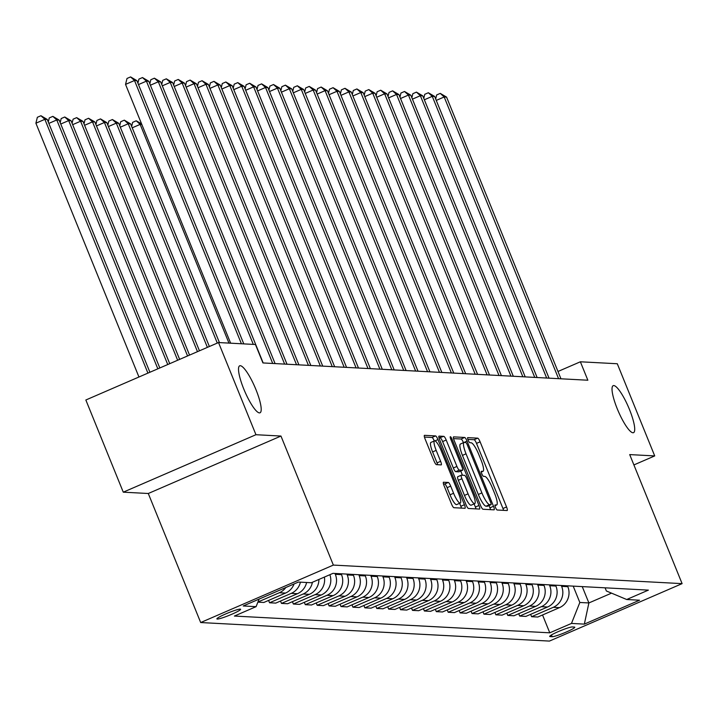 <?xml version="1.0" encoding="UTF-8"?>
<svg xmlns="http://www.w3.org/2000/svg" width="718" height="718" viewBox="0 0 718 718"><rect width="100%" height="100%" fill="white"/><g stroke="black" fill="none" stroke-linecap="round" stroke-linejoin="round"><path stroke-width="1.08" d="M495.474 507.438A2.746 0.592 66.6 0 0 497.152 510.004L507.087 510.534A3.931 0.844 66.6 0 0 507.177 510.516A3.931 0.844 66.6 0 0 506.558 506.962L480.109 441.821A3.931 0.844 66.6 0 0 477.703 438.159L467.768 437.63A2.746 0.592 66.6 0 0 467.696 437.639A2.746 0.592 66.6 0 0 468.136 440.125A2.746 0.592 66.6 0 0 469.823 442.692L471.107 442.764A12.565 2.701 66.6 0 1 478.798 454.503L481.006 459.933A12.565 2.701 66.6 0 1 483.008 471.304A12.565 2.701 66.6 0 1 482.711 471.349L481.428 471.286A2.746 0.592 66.6 0 0 481.365 471.295A2.746 0.592 66.6 0 0 481.805 473.781A2.746 0.592 66.6 0 0 483.483 476.348L484.776 476.42A12.565 2.701 66.6 0 1 492.467 488.159L494.675 493.589A12.565 2.701 66.6 0 1 496.676 504.96A12.565 2.701 66.6 0 1 496.38 505.005L495.097 504.942A2.746 0.592 66.6 0 0 495.034 504.951A2.746 0.592 66.6 0 0 495.474 507.438M255.958 389.632A25.606 5.502 66.6 0 0 239.686 365.803A25.606 5.502 66.6 0 0 243.761 388.976A25.606 5.502 66.6 0 0 260.033 412.796A25.606 5.502 66.6 0 0 255.958 389.632M629.471 409.493A25.606 5.502 66.6 0 0 613.199 385.665A25.606 5.502 66.6 0 0 617.274 408.838A25.606 5.502 66.6 0 0 633.554 432.658A25.606 5.502 66.6 0 0 629.471 409.493M217.276 619.06A12.798 1.328 157.9 0 0 230.532 614.796A12.798 1.328 157.9 0 0 240.611 609.277A12.798 1.328 157.9 0 0 240.216 609.124A12.798 1.328 157.9 0 0 226.96 613.396A12.798 1.328 157.9 0 0 216.881 618.907A12.798 1.328 157.9 0 0 217.276 619.06M443.562 482.191A3.931 0.844 66.6 0 0 443.473 482.209A3.931 0.844 66.6 0 0 444.092 485.763L451.514 504.036A3.931 0.844 66.6 0 0 453.92 507.707L464.959 508.29A3.931 0.844 66.6 0 0 465.049 508.281A3.931 0.844 66.6 0 0 464.42 504.727L437.971 439.587A3.931 0.844 66.6 0 0 435.566 435.916L424.526 435.332A3.931 0.844 66.6 0 0 424.437 435.341A3.931 0.844 66.6 0 0 425.065 438.895L434.031 460.974A3.931 0.844 66.6 0 0 436.436 464.645L441.157 464.896A3.931 0.844 66.6 0 0 441.247 464.878A3.931 0.844 66.6 0 0 440.619 461.324L436.176 450.374A10.501 2.253 66.6 0 1 434.507 440.87A10.501 2.253 66.6 0 1 441.184 450.644L458.596 493.526A10.501 2.253 66.6 0 1 460.265 503.031A10.501 2.253 66.6 0 1 453.588 493.257L450.689 486.113A3.931 0.844 66.6 0 0 448.283 482.442L443.392 482.263M280.962 436.05L255.949 434.713L218.523 342.549L85.846 399.998L123.272 492.171L148.285 493.499L200.681 622.542L333.358 565.084L280.962 436.05L148.285 493.499M633.904 464.932L654.717 455.921L629.704 454.593L682.1 583.635L333.358 565.084M654.717 455.921L617.292 363.748L580.368 361.791L557.985 371.484M218.523 342.549L255.446 344.505L262.932 362.94L587.854 380.226L580.368 361.791M480.602 505.589A3.931 0.844 66.6 0 0 483.008 509.25L494.047 509.843A3.931 0.844 66.6 0 0 494.137 509.825A3.931 0.844 66.6 0 0 493.508 506.271L467.059 441.13A3.931 0.844 66.6 0 0 464.654 437.459L453.614 436.876A3.931 0.844 66.6 0 0 453.525 436.894A3.931 0.844 66.6 0 0 454.153 440.448L480.602 505.589M479.498 509.071L468.459 508.479A3.931 0.844 66.6 0 1 466.063 504.808L439.604 439.667A3.931 0.844 66.6 0 1 438.985 436.113A3.931 0.844 66.6 0 1 439.075 436.104L443.796 436.356A3.931 0.844 66.6 0 1 446.201 440.026L456.926 466.44A3.931 0.844 66.6 0 0 459.332 470.11L462.464 470.272A3.931 0.844 66.6 0 0 462.554 470.263A3.931 0.844 66.6 0 0 461.934 466.709L450.76 439.201A2.746 0.592 66.6 0 1 450.33 436.715A2.746 0.592 66.6 0 1 452.071 439.272L478.969 505.499A3.931 0.844 66.6 0 1 479.588 509.053A3.931 0.844 66.6 0 1 479.498 509.071M574.409 627.074L572.309 626.958A12.403 1.283 157.9 0 0 559.466 631.095A12.403 1.283 157.9 0 0 549.701 636.435A12.403 1.283 157.9 0 0 550.078 636.588L552.178 636.695A12.403 1.283 157.9 0 0 565.021 632.567A12.403 1.283 157.9 0 0 574.786 627.218A12.403 1.283 157.9 0 0 574.409 627.074M200.681 622.542L549.432 641.084L682.1 583.635M605.086 587.818L606.369 590.977L626.697 599.512L648.39 590.124L332.999 573.35L311.307 582.747L298.446 582.056L243.222 605.974L256.084 606.656L234.391 616.053L549.782 632.818L571.483 623.43L579.83 602.474L573.197 586.121M626.697 599.512L639.558 600.203L584.344 624.113L571.483 623.43M255.949 434.713L123.272 492.171M582.244 586.606L588.886 602.949L611.53 593.149M579.83 602.474L588.886 602.949L584.344 624.113M304.324 602.303L305.285 604.673L326.977 595.276A16.002 15.545 -87 0 0 335.333 574.319L334.983 573.458M305.285 604.673L311.477 604.996L333.17 595.608A16.002 15.545 -87 0 0 341.526 574.642L341.176 573.781M316.234 602.94L317.194 605.301L338.887 595.913A16.002 15.545 -87 0 0 347.243 574.947L346.893 574.086M317.194 605.301L323.387 605.633L345.08 596.236A16.002 15.545 -87 0 0 353.435 575.28L353.085 574.418M328.144 603.569L329.104 605.938L350.797 596.541A16.002 15.545 -87 0 0 359.153 575.585L358.803 574.723M329.104 605.938L335.297 606.27L356.99 596.873A16.002 15.545 -87 0 0 365.345 575.917L364.995 575.055M340.054 604.206L341.014 606.566L362.707 597.179A16.002 15.545 -87 0 0 371.062 576.222L370.712 575.351M341.014 606.566L347.207 606.898L368.908 597.502A16.002 15.545 -87 0 0 377.255 576.545L376.905 575.683M351.964 604.843L352.924 607.204L374.625 597.807A16.002 15.545 -87 0 0 382.972 576.85L382.622 575.989M352.924 607.204L359.117 607.536L380.818 598.139A16.002 15.545 -87 0 0 389.165 577.182L388.815 576.321M363.882 605.471L364.834 607.841L386.535 598.444A16.002 15.545 -87 0 0 394.882 577.487L394.532 576.626M364.834 607.841L371.035 608.164L392.728 598.776A16.002 15.545 -87 0 0 401.084 577.81L400.734 576.949M375.792 606.109L376.753 608.469L398.445 599.072A16.002 15.545 -87 0 0 406.801 578.116L406.451 577.254M376.753 608.469L382.945 608.801L404.638 599.404A16.002 15.545 -87 0 0 412.994 578.448L412.644 577.586M387.702 606.737L388.662 609.106L410.355 599.71A16.002 15.545 -87 0 0 418.711 578.753L418.361 577.891M388.662 609.106L394.855 609.429L416.548 600.042A16.002 15.545 -87 0 0 424.903 579.076L424.553 578.214M399.612 607.374L400.572 609.735L422.265 600.347A16.002 15.545 -87 0 0 430.62 579.381L430.27 578.52M400.572 609.735L406.765 610.067L428.458 600.67A16.002 15.545 -87 0 0 436.813 579.713L436.463 578.852M411.522 608.002L412.482 610.372L434.175 600.975A16.002 15.545 -87 0 0 442.53 580.018L442.18 579.157M412.482 610.372L418.675 610.704L440.367 601.307A16.002 15.545 -87 0 0 448.723 580.35L448.373 579.489M423.432 608.64L424.392 611L446.084 601.612A16.002 15.545 -87 0 0 454.44 580.647L454.09 579.785M424.392 611L430.585 611.332L452.277 601.935A16.002 15.545 -87 0 0 460.633 580.979L460.283 580.117M435.341 609.277L436.302 611.637L457.994 602.24A16.002 15.545 -87 0 0 466.35 581.284L466 580.422M436.302 611.637L442.494 611.969L464.187 602.573A16.002 15.545 -87 0 0 472.543 581.616L472.193 580.754M447.251 609.905L448.211 612.274L469.904 602.878A16.002 15.545 -87 0 0 478.26 581.921L477.91 581.059M448.211 612.274L454.404 612.598L476.097 603.21A16.002 15.545 -87 0 0 484.453 582.244L484.103 581.383M459.161 610.542L460.121 612.903L481.814 603.506A16.002 15.545 -87 0 0 490.17 582.549L489.82 581.688M460.121 612.903L466.314 613.235L488.007 603.838A16.002 15.545 -87 0 0 496.362 582.881L496.012 582.02M471.071 611.171L472.031 613.54L493.724 604.143A16.002 15.545 -87 0 0 502.079 583.187L501.729 582.325M472.031 613.54L478.224 613.863L499.925 604.475A16.002 15.545 -87 0 0 508.272 583.51L507.922 582.648M482.981 611.808L483.941 614.168L505.643 604.78A16.002 15.545 -87 0 0 513.989 583.815L513.639 582.953M483.941 614.168L490.134 614.5L511.835 605.103A16.002 15.545 -87 0 0 520.182 584.147L519.832 583.285M494.899 612.436L495.86 614.805L517.552 605.409A16.002 15.545 -87 0 0 525.899 584.452L525.549 583.59M495.86 614.805L502.053 615.138L523.745 605.741A16.002 15.545 -87 0 0 532.101 584.784L531.751 583.922M506.809 613.073L507.77 615.434L529.462 606.046A16.002 15.545 -87 0 0 537.818 585.08L537.468 584.219M507.77 615.434L513.962 615.766L535.655 606.369A16.002 15.545 -87 0 0 544.011 585.412L543.661 584.551M518.719 613.71L519.679 616.071L541.372 606.674A16.002 15.545 -87 0 0 549.728 585.717L549.378 584.856M519.679 616.071L525.872 616.403L547.565 607.006A16.002 15.545 -87 0 0 555.92 586.05L555.57 585.188M530.629 614.339L531.589 616.708L553.282 607.311A16.002 15.545 -87 0 0 561.638 586.355L561.288 585.493M531.589 616.708L537.782 617.031L559.475 607.643A16.002 15.545 -87 0 0 567.83 586.678L567.48 585.816M542.539 614.976L549.782 632.818M292.414 601.675L293.375 604.035L299.568 604.368L321.26 594.971A16.002 15.545 -87 0 0 329.876 574.705M280.505 601.038L281.465 603.407L287.658 603.73L309.35 594.342A16.002 15.545 -87 0 0 318.909 579.453M268.595 600.41L269.555 602.77L275.748 603.102L297.44 593.705A16.002 15.545 -87 0 0 306.604 582.495M257.879 602.151L263.838 602.465L285.531 593.068A16.002 15.545 -87 0 0 294.075 583.949M293.375 604.035L315.067 594.639A16.002 15.545 -87 0 0 324.392 577.075M281.465 603.407L303.158 594.01A16.002 15.545 -87 0 0 312.429 582.262M269.555 602.77L291.248 593.373A16.002 15.545 -87 0 0 300.402 582.163M257.941 602.007L279.338 592.745A16.002 15.545 -87 0 0 285.8 587.539M259.099 599.099L256.084 606.656M503.587 510.345A3.931 0.844 66.6 0 0 502.968 508.515L476.519 443.374A3.931 0.844 66.6 0 0 474.113 439.712L467.858 439.38M467.059 441.13L463.469 442.683A3.931 0.844 66.6 0 0 461.064 439.012L453.534 438.617M490.538 509.654A3.931 0.844 66.6 0 0 489.927 507.823L489.012 505.58M490.959 504.718A2.746 0.592 66.6 0 0 491.022 504.709A2.746 0.592 66.6 0 0 490.582 502.223L467.364 445.043A2.746 0.592 66.6 0 0 465.686 442.476L464.322 442.405A12.565 2.701 66.6 0 0 464.034 442.45A12.565 2.701 66.6 0 0 466.036 453.821L481.904 492.907A12.565 2.701 66.6 0 0 489.604 504.646L490.959 504.718L487.369 506.271A2.746 0.592 66.6 0 0 487.432 506.262A2.746 0.592 66.6 0 0 487.486 506.226M460.741 443.957A12.565 2.701 66.6 0 0 460.444 444.002A12.565 2.701 66.6 0 0 462.446 455.374L466.036 453.821M487.369 506.271L486.014 506.199A12.565 2.701 66.6 0 1 478.323 494.46L462.446 455.374M438.994 437.845L443.796 436.356M459.044 471.753A3.931 0.844 66.6 0 1 458.973 471.816A3.931 0.844 66.6 0 1 458.883 471.825L455.75 471.663A3.931 0.844 66.6 0 1 453.345 467.992L442.62 441.579A3.931 0.844 66.6 0 0 440.215 437.908M460.759 471.044L462.464 475.235M474.104 503.901L475.379 507.052L478.969 505.499M468.064 493.849A10.501 2.253 66.6 0 0 474.733 503.623A10.501 2.253 66.6 0 0 473.063 494.119L466.924 479.014A3.931 0.844 66.6 0 0 464.528 475.343L461.387 475.172A3.931 0.844 66.6 0 0 461.297 475.19A3.931 0.844 66.6 0 0 461.925 478.744L468.064 493.849L464.474 495.402A10.501 2.253 66.6 0 0 471.152 505.176L474.733 503.623M461.225 475.244L457.806 476.725A3.931 0.844 66.6 0 0 457.716 476.743A3.931 0.844 66.6 0 0 458.335 480.297L461.925 478.744M464.474 495.402L458.335 480.297M475.998 508.882A3.931 0.844 66.6 0 0 475.379 507.052M460.265 503.031L456.684 504.583A10.501 2.253 66.6 0 1 450.006 494.81L447.099 487.666A3.931 0.844 66.6 0 0 444.693 483.995L443.482 483.932M434.507 440.87L430.917 442.423A10.501 2.253 66.6 0 0 432.595 451.927L436.176 450.374M437.657 464.708A3.931 0.844 66.6 0 0 437.038 462.877L432.595 451.927M434.309 440.951A3.931 0.844 66.6 0 0 431.985 437.468L424.446 437.065M461.45 508.111A3.931 0.844 66.6 0 0 460.839 506.28L459.628 503.309M558.568 378.664L444.182 96.975L446.569 97.101L560.946 378.79M435.682 98.985L436.679 94.938L440.26 93.385L444.182 96.975L436.257 100.403M440.26 93.385L446.569 97.101M546.658 378.027L432.272 96.338L434.659 96.463L549.037 378.162M423.773 98.357L424.769 94.3L428.35 92.748L432.272 96.338L424.347 99.775M428.35 92.748L434.659 96.463M534.748 377.399L420.362 95.709L422.749 95.835L537.127 377.524M411.863 97.72L412.859 93.672L416.44 92.119L420.362 95.709L412.437 99.138M416.44 92.119L422.749 95.835M522.839 376.762L408.452 95.072L410.831 95.198L525.217 376.887M399.944 97.092L400.949 93.035L404.53 91.482L408.452 95.072L400.527 98.51M404.53 91.482L410.831 95.198M510.929 376.133L396.542 94.444L398.921 94.57L513.307 376.259M388.034 96.454L389.039 92.407L392.62 90.854L396.542 94.444L388.609 97.872M392.62 90.854L398.921 94.57M499.01 375.496L384.633 93.807L387.011 93.932L501.397 375.622M376.124 95.817L377.121 91.769L380.711 90.217L384.633 93.807L376.699 97.244M380.711 90.217L387.011 93.932M487.1 374.868L372.723 93.169L375.101 93.304L489.488 374.993M364.214 95.189L365.211 91.132L368.801 89.579L372.723 93.169L364.789 96.607M368.801 89.579L375.101 93.304M475.19 374.231L360.813 92.541L363.191 92.667L477.578 374.356M352.305 94.552L353.301 90.504L356.891 88.951L360.813 92.541L352.879 95.97M356.891 88.951L363.191 92.667M463.281 373.593L348.903 91.904L351.281 92.03L465.668 373.728M340.395 93.923L341.391 89.867L344.981 88.314L348.903 91.904L340.969 95.341M344.981 88.314L351.281 92.03M451.371 372.965L336.984 91.276L339.372 91.401L453.749 373.091M328.485 93.286L329.481 89.238L333.071 87.686L336.984 91.276L329.059 94.704M333.071 87.686L339.372 91.401M439.461 372.328L325.075 90.639L327.462 90.764L441.839 372.454M316.575 92.658L317.571 88.601L321.152 87.049L325.075 90.639L317.15 94.076M321.152 87.049L327.462 90.764M427.551 371.7L313.165 90.01L315.552 90.136L429.929 371.825M304.665 92.021L305.662 87.973L309.243 86.42L313.165 90.01L305.24 93.439M309.243 86.42L315.552 90.136M415.641 371.062L301.255 89.373L303.642 89.499L418.02 371.188M292.756 91.392L293.752 87.336L297.333 85.783L301.255 89.373L293.33 92.81M297.333 85.783L303.642 89.499M403.731 370.434L289.345 88.736L291.723 88.87L406.11 370.56M280.837 90.755L281.842 86.698L285.423 85.146L289.345 88.736L281.42 92.173M285.423 85.146L291.723 88.87M391.822 369.797L277.435 88.108L279.814 88.233L394.2 369.923M268.927 90.118L269.932 86.07L273.513 84.518L277.435 88.108L269.51 91.536M273.513 84.518L279.814 88.233M379.912 369.16L265.525 87.47L267.904 87.596L382.29 369.294M257.017 89.49L258.022 85.433L261.603 83.88L265.525 87.47L257.591 90.908M261.603 83.88L267.904 87.596M367.993 368.531L253.616 86.842L255.994 86.968L370.38 368.657M245.107 88.852L246.103 84.805L249.693 83.252L253.616 86.842L245.682 90.271M249.693 83.252L255.994 86.968M356.083 367.894L241.706 86.205L244.084 86.331L358.47 368.02M233.197 88.224L234.194 84.168L237.784 82.615L241.706 86.205L233.772 89.642M237.784 82.615L244.084 86.331M141.823 124.483L140.154 124.393L228.961 343.105M131.645 126.404L132.642 122.356L136.232 120.803L141.572 123.864M136.232 120.803L140.154 124.393L132.22 127.822M344.173 367.266L229.796 85.577L232.174 85.702L346.561 367.392M221.288 87.587L222.284 83.539L225.874 81.987L229.796 85.577L221.862 89.005M225.874 81.987L232.174 85.702M219.43 342.594L130.622 123.882L128.235 123.756L217.294 343.078M119.735 125.776L120.732 121.719L124.322 120.166L130.622 123.882M124.322 120.166L128.235 123.756L120.31 127.194M332.263 366.629L217.886 84.939L220.264 85.065L334.651 366.754M209.378 86.959L210.374 82.902L213.964 81.349L217.886 84.939L209.952 88.377M213.964 81.349L220.264 85.065M209.369 346.507L118.712 123.254L116.325 123.128L207.385 347.368M107.826 125.138L108.822 121.091L112.403 119.538L118.712 123.254M112.403 119.538L116.325 123.128L108.4 126.556M320.354 366L205.967 84.302L208.355 84.437L322.732 366.126M197.468 86.322L198.464 82.265L202.054 80.712L205.967 84.302L198.042 87.74M202.054 80.712L208.355 84.437M199.451 350.806L106.802 122.616L104.415 122.491L197.477 351.658M95.916 124.51L96.912 120.453L100.493 118.901L106.802 122.616M100.493 118.901L104.415 122.491L96.49 125.928M308.444 365.363L194.057 83.674L196.445 83.8L310.822 365.489M185.558 85.684L186.554 81.637L190.135 80.084L194.057 83.674L186.133 87.102M190.135 80.084L196.445 83.8M189.543 355.096L94.893 121.988L92.505 121.863L187.56 355.949M84.006 123.873L85.002 119.825L88.583 118.273L94.893 121.988M88.583 118.273L92.505 121.863L84.58 125.291M296.534 364.735L182.148 83.037L184.535 83.162L298.912 364.861M173.648 85.056L174.645 80.999L178.226 79.447L182.148 83.037L174.223 86.474M178.226 79.447L184.535 83.162M179.635 359.386L82.983 121.351L80.596 121.225L177.651 360.248M72.096 123.236L73.092 119.188L76.673 117.635L82.983 121.351M76.673 117.635L80.596 121.225L72.671 124.663M284.624 364.098L170.238 82.408L172.625 82.534L287.003 364.223M161.738 84.419L162.735 80.371L166.316 78.818L170.238 82.408L162.313 85.837M166.316 78.818L172.625 82.534M169.726 363.676L71.064 120.723L68.686 120.588L167.743 364.538M60.177 122.607L61.183 118.551L64.764 116.998L71.064 120.723M64.764 116.998L68.686 120.588L60.761 124.026M272.714 363.461L158.328 81.771L160.706 81.897L275.093 363.586M149.82 83.791L150.825 79.734L154.406 78.181L158.328 81.771L150.403 85.209M154.406 78.181L160.706 81.897M159.809 367.966L59.154 120.086L56.776 119.96L157.834 368.828M48.268 121.97L49.273 117.923L52.854 116.37L59.154 120.086M52.854 116.37L56.776 119.96L48.842 123.388M253.319 344.398L146.418 81.143L148.797 81.269L263.183 362.958M137.91 83.153L138.915 79.106L142.496 77.553L146.418 81.143L138.493 84.571M142.496 77.553L148.797 81.269M149.9 372.256L47.244 119.448L44.866 119.323L35.9 123.209L138.951 377.004M35.9 123.209L37.354 117.285L40.944 115.733L44.866 119.323L147.917 373.118M40.944 115.733L47.244 119.448M241.401 343.76L134.508 80.506L136.887 80.631L243.788 343.886M230.631 343.186L125.542 84.392L134.508 80.506L130.586 76.916L136.887 80.631M125.542 84.392L126.996 78.468L130.586 76.916M335.333 574.319L341.526 574.642M347.243 574.947L353.435 575.28M359.153 575.585L365.345 575.917M371.062 576.222L377.255 576.545M382.972 576.85L389.165 577.182M394.882 577.487L401.084 577.81M406.801 578.116L412.994 578.448M418.711 578.753L424.903 579.076M430.62 579.381L436.813 579.713M442.53 580.018L448.723 580.35M454.44 580.647L460.633 580.979M466.35 581.284L472.543 581.616M478.26 581.921L484.453 582.244M490.17 582.549L496.362 582.881M502.079 583.187L508.272 583.51M513.989 583.815L520.182 584.147M525.899 584.452L532.101 584.784M537.818 585.08L544.011 585.412M549.728 585.717L555.92 586.05M561.638 586.355L567.83 586.678M553.282 607.311L559.475 607.643M541.372 606.674L547.565 607.006M529.462 606.046L535.655 606.369M517.552 605.409L523.745 605.741M505.643 604.78L511.835 605.103M493.724 604.143L499.925 604.475M481.814 603.506L488.007 603.838M469.904 602.878L476.097 603.21M457.994 602.24L464.187 602.573M446.084 601.612L452.277 601.935M434.175 600.975L440.367 601.307M422.265 600.347L428.458 600.67M410.355 599.71L416.548 600.042M398.445 599.072L404.638 599.404M386.535 598.444L392.728 598.776M374.625 597.807L380.818 598.139M362.707 597.179L368.908 597.502M350.797 596.541L356.99 596.873M338.887 595.913L345.08 596.236M326.977 595.276L333.17 595.608M315.067 594.639L321.26 594.971M303.158 594.01L309.35 594.342M291.248 593.373L297.44 593.705M279.338 592.745L285.531 593.068M551.46 634.936L552.178 636.695M549.871 636.067L550.078 636.588M494.935 505.634L496.38 505.005M481.266 471.977L482.711 471.349M474.113 439.712L477.703 438.159M476.519 443.374L480.109 441.821M502.968 508.515L506.558 506.962M461.064 439.012L464.654 437.459M489.927 507.823L493.508 506.271M478.323 494.46L481.904 492.907M486.014 506.199L489.604 504.646M442.62 441.579L446.201 440.026M453.345 467.992L456.926 466.44M455.75 471.663L459.332 470.11M458.883 471.825L462.464 470.272M450.985 439.748L452.071 439.272M444.693 483.995L448.283 482.442M447.099 487.666L450.689 486.113M450.006 494.81L453.588 493.257M437.038 462.877L440.619 461.324M431.985 437.468L435.566 435.916M434.982 440.879L437.971 439.587M460.839 506.28L464.42 504.727M494.944 505.705L496.676 504.96M481.275 472.049L483.008 471.304M487.432 506.262L491.022 504.709M460.444 444.002L464.034 442.45M458.973 471.816L462.554 470.263M457.716 476.743L461.297 475.19"/></g></svg>
